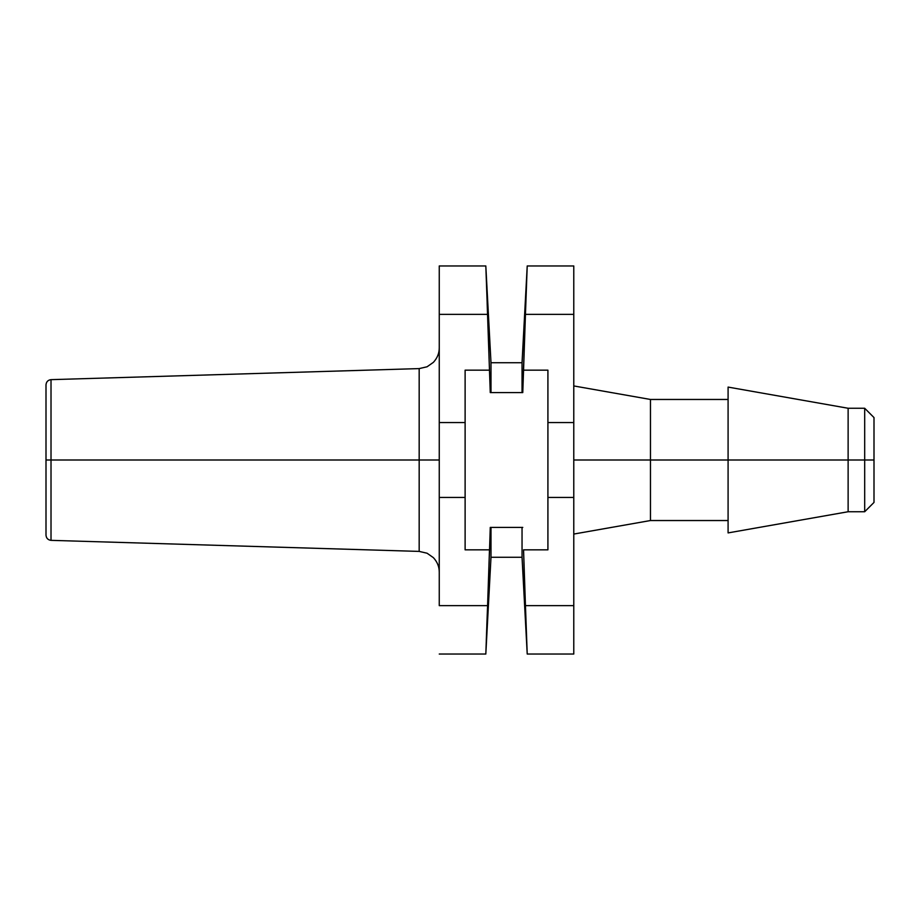 <?xml version="1.0" encoding="UTF-8"?>
<svg xmlns="http://www.w3.org/2000/svg" width="920" height="920" viewBox="0 0 920 920"><rect width="100%" height="100%" fill="white"/><g stroke="black" fill="none" stroke-linecap="round" stroke-linejoin="round"><path stroke-width="1.38" d="M864.685 460L874 460L874 417.565L874 460L864.685 460L864.685 408.261L864.685 460L848.125 460L864.685 460L864.685 511.738L864.685 460M728.088 387.09L728.088 460L728.088 387.09L848.125 408.261L848.125 460L848.125 408.261L864.685 408.261L874 417.565M728.088 460L848.125 460L650.463 460L728.088 460L728.088 532.91L728.088 460M573.781 385.94L650.463 399.464L650.463 460L650.463 399.464L728.088 399.464M525.447 605.636L527.217 654.039L525.447 605.636L573.781 605.636L573.781 654.039L527.217 654.039L573.781 654.039L573.781 497.444L547.917 497.444L547.917 549.849L523.56 549.849L525.447 605.636L573.781 605.636L573.781 460L650.463 460L573.781 460L573.781 314.364L525.447 314.364L523.56 370.15L547.917 370.15L547.917 422.556L573.781 422.556L573.781 265.96L527.217 265.96L525.447 314.364L573.781 314.364L573.781 265.96M490.992 362.721L490.992 392.587L490.992 362.721L522.042 362.721L490.992 362.721L485.817 265.96L487.588 314.364L485.817 265.96L439.254 265.96L439.254 460L419.175 460L419.175 551.402L419.175 460L51.014 460L51.014 540.351L51.014 379.649L51.014 460L46 460L46 384.824L46 460L419.175 460L419.175 368.598L427.064 366.781L433.412 362.33C437.31 358.053 439.265 353.245 439.254 347.909M488.635 577.748L490.268 527.413L522.767 527.413L490.268 527.413L488.635 577.748M486.829 625.255L487.243 614.41M523.56 549.849L524.4 577.748L523.56 549.849L547.917 549.849L547.917 422.556L547.917 497.444L573.781 497.444L573.781 422.556L547.917 422.556L547.917 370.15L523.56 370.15L522.767 392.587L490.268 392.587L522.767 392.587L524.354 343.424M527.217 654.028L525.538 607.924M522.042 527.413L522.042 557.278L522.042 527.413M522.042 362.721L522.042 392.587L522.042 362.721L527.217 265.96L524.4 342.251M490.992 527.413L490.992 557.278L490.992 527.413M490.268 392.587L489.474 370.15L465.117 370.15L465.117 549.849L489.474 549.849L465.117 549.849L465.117 370.15L489.474 370.15L490.268 392.587M439.254 265.96L439.254 314.364L487.588 314.364L488.635 342.251L487.588 314.364L439.254 314.364L439.254 422.556L465.117 422.556L439.254 422.556L439.254 497.444L439.254 460L419.175 460L419.175 368.598L51.014 379.649C47.978 380.041 46.31 381.765 46 384.824L46 535.175C46.31 538.234 47.978 539.959 51.014 540.351L419.175 551.402L427.064 553.219L433.412 557.669C437.31 561.947 439.265 566.754 439.254 572.091M486.277 640.769L487.588 605.636L485.817 654.039L490.992 557.278L522.042 557.278L527.217 654.039M488.635 342.251L489.474 370.15L488.635 342.251M485.898 268.41L485.863 267.133M489.474 370.15L487.14 302.829M46 460L46 535.175L46 460M489.474 549.849L487.588 605.636L439.254 605.636L487.588 605.636L486.277 640.688M439.254 605.636L439.254 497.444L465.117 497.444L439.254 497.444L439.254 605.636M573.781 534.06L650.463 520.536L650.463 460L650.463 520.536L728.088 520.536M728.088 532.91L848.125 511.738L848.125 460L848.125 511.738L864.685 511.738L874 502.435L874 460L874 502.435M485.817 654.039L439.254 654.039"/></g></svg>
